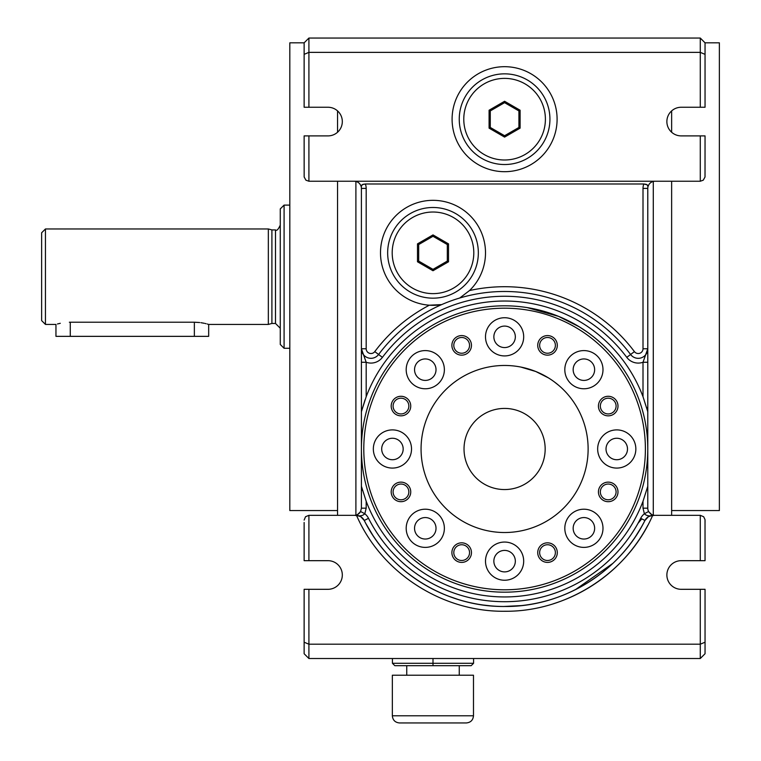 <?xml version="1.0" encoding="UTF-8"?>
<svg xmlns="http://www.w3.org/2000/svg" width="761" height="761" viewBox="0 0 761 761"><rect width="100%" height="100%" fill="white"/><g stroke="black" fill="none" stroke-linecap="round" stroke-linejoin="round"><path stroke-width="1.14" d="M362.008 409.475A147.957 147.957 0 0 0 361.408 411.711L361.408 486.269A147.957 147.957 0 0 0 362.569 490.465M647.173 488.505A147.957 147.957 0 0 0 647.782 486.269L647.782 411.711A147.957 147.957 0 0 0 646.622 407.515M705.047 642.217L705.047 589.309L700.282 589.309L700.282 644.196L705.047 642.217L705.047 653.747L700.282 658.512L700.282 644.196L308.909 644.196L308.909 589.309L304.134 589.309L304.134 653.747L308.909 658.512L308.909 644.196L304.134 642.217M681.19 589.309A14.316 14.316 0 0 1 666.874 574.993A14.316 14.316 0 0 1 681.19 560.676A14.316 14.316 0 0 0 666.874 574.993A14.316 14.316 0 0 0 681.19 589.309L700.282 589.309M700.282 515.33L703.659 516.729L705.019 519.573L705.047 560.676L700.282 560.676L700.282 515.33L654.936 515.33A7.163 7.163 0 0 1 650.094 513.447A7.163 7.163 0 0 0 654.298 515.302C653.299 515.91 651.406 514.645 648.6 511.506A7.163 7.163 0 0 1 647.782 508.177L647.782 486.269L643.007 501.271A147.957 147.957 0 0 1 366.184 501.271L361.408 486.269L361.408 508.177L366.184 508.177L366.184 501.271M304.134 520.105L305.532 516.729L308.909 515.33L308.909 560.676L304.134 560.676L304.134 522.493M640.762 528.134L635.397 536.724M622.45 553.475L621.547 554.484M612.909 563.34L575.373 589.699M558.232 597.081L557.632 597.29M545.161 601.18L544.638 601.314M533.642 603.787L532.938 603.92M521.342 605.604L503.554 606.488M490.902 605.899L483.045 605.014M458.179 599.497L448.619 596.215M400.98 567.611L397.651 564.624M372.804 535.249L365.87 523.587M641.713 518.916L638.032 523.302M308.909 135.896L304.134 135.896L304.162 176.999L305.932 180.195L308.909 181.232L308.909 135.896L328.001 135.896A14.316 14.316 0 0 0 342.317 121.57A14.316 14.316 0 0 0 328.001 107.253L308.909 107.253L308.909 52.366L304.134 54.345L304.134 107.253L308.909 107.253M647.782 185.408L646.194 184.324L643.844 183.991L365.337 183.991L362.997 184.324L361.408 185.408M652.434 515.321A9.541 9.541 0 0 1 652.71 515.292L648.391 516.709L644.938 520.476C619.169 572.386 562.826 606.983 504.876 606.488C446.736 607.202 390.108 572.557 364.253 520.476L360.8 516.709L356.481 515.292A9.541 9.541 0 0 0 354.892 515.302C359.449 516.443 362.75 515.92 364.814 513.732L366.184 508.177M469.518 290.55A162.274 162.274 0 0 1 634.417 351.62L630.593 354.493A9.541 9.541 0 0 0 647.782 348.757L647.782 486.269L647.782 411.711L643.007 396.709A147.957 147.957 0 0 0 366.184 396.709L361.408 411.711L361.408 362.265L366.184 362.265A14.316 14.316 0 0 0 382.412 357.356A152.733 152.733 0 0 1 626.779 357.356L630.593 354.493A157.498 157.498 0 0 0 459.739 298.008L469.518 290.55A52.499 52.499 0 0 0 460.776 208.276A52.499 52.499 0 0 0 383.059 236.642A52.499 52.499 0 0 0 441.646 304.609A157.498 157.498 0 0 0 378.588 354.493L374.773 351.62A4.775 4.775 0 0 1 366.184 348.757L361.408 348.757A9.541 9.541 0 0 0 378.588 354.493A9.541 9.541 0 0 1 361.408 348.757L361.408 188.395A7.163 7.163 0 0 0 361.218 186.749C360.162 183.306 357.841 181.47 354.245 181.232L308.909 181.232M700.282 107.253L705.047 107.253L705.047 54.345L700.282 52.366L700.282 107.253L681.19 107.253A14.316 14.316 0 0 0 666.874 121.57A14.316 14.316 0 0 0 681.19 135.896L700.282 135.896L700.282 181.232L354.245 181.232M700.282 38.05L700.282 52.366L308.909 52.366L308.909 38.05L700.282 38.05L705.047 42.825L719.373 42.825L719.373 510.555L671.64 510.555M504.591 171.691A52.499 52.499 0 0 0 550.06 92.937A52.499 52.499 0 0 0 459.13 92.937A52.499 52.499 0 0 0 504.591 171.691M304.134 54.345L304.134 42.825L308.909 38.05M705.047 522.493L705.047 520.105M308.909 589.309L328.001 589.309A14.316 14.316 0 0 0 342.317 574.993A14.316 14.316 0 0 0 328.001 560.676L308.909 560.676M361.218 186.749L362.246 184.647L365.337 183.991A11.929 11.929 0 0 1 366.184 188.395L366.184 348.757M634.417 351.62A4.775 4.775 0 0 0 643.007 348.757L647.782 348.757L647.782 188.395L643.007 188.395A11.929 11.929 0 0 1 643.844 183.991L647.24 184.847L647.972 186.749A7.163 7.163 0 0 0 647.782 188.395M700.282 135.896L705.047 135.896L705.019 176.999L703.259 180.195L700.282 181.232M328.001 589.309A14.316 14.316 0 0 0 342.317 574.993A14.316 14.316 0 0 0 328.001 560.676M654.936 181.232C651.349 181.47 649.028 183.306 647.972 186.749M700.282 658.512L308.909 658.512M374.773 351.62A162.274 162.274 0 0 1 429.366 305.199L441.646 304.609A157.498 157.498 0 0 1 459.739 298.008A52.499 52.499 0 0 0 461.204 297.113M308.909 515.33L354.245 515.33A7.163 7.163 0 0 0 354.892 515.302C355.882 515.91 357.784 514.645 360.581 511.506L364.814 513.732A14.316 14.316 0 0 1 368.505 518.308L364.253 520.476A157.498 157.498 0 0 0 644.938 520.476A9.541 9.541 0 0 1 648.286 516.776M647.782 362.265L643.007 362.265L647.782 348.757M700.282 560.676L681.19 560.676M671.64 515.33L671.64 181.232M671.64 132.243L671.64 110.906M337.542 110.906L337.542 132.243M337.542 181.232L337.542 515.33M361.408 411.711L365.08 399.725M360.581 511.506A7.163 7.163 0 0 1 354.245 515.33A7.163 7.163 0 0 0 360.581 511.506L361.408 508.177M366.184 396.709L366.184 362.265L361.408 348.757L361.408 362.265M648.6 511.506A7.163 7.163 0 0 0 648.971 512.124A7.163 7.163 0 0 1 648.6 511.506L644.377 513.732C646.431 515.92 649.742 516.443 654.298 515.302A9.541 9.541 0 0 0 652.71 515.292C627.835 572.624 567.383 611.882 504.885 611.264C442.189 612.11 381.423 572.814 356.481 515.292A9.541 9.541 0 0 1 356.757 515.321M648.496 516.652A9.541 9.541 0 0 1 651.416 515.482M651.682 515.425A9.541 9.541 0 0 1 652.291 515.33M705.047 54.345L705.047 42.825M504.591 135.724L490.274 127.458L490.274 110.925L504.591 102.659L518.916 110.925L518.916 127.458L504.591 135.724L504.591 137.104L520.105 128.143L520.105 110.231L504.591 101.28L489.085 110.231L489.085 128.143L504.591 137.104M473.57 658.512L473.57 663.288L471.183 665.675L394.816 665.675L392.429 663.288L392.429 658.512M392.429 663.288L432.999 663.288L432.999 658.512M432.999 665.675L432.999 663.288L473.57 663.288M473.485 715.787L473.485 675.226L392.343 675.226L392.343 715.787C392.771 720.144 395.159 722.522 399.506 722.95L466.322 722.95C470.669 722.522 473.057 720.144 473.485 715.787L392.343 715.787M448.514 243.872L432.999 234.911L417.494 243.872L417.494 261.784L432.999 270.735L448.514 261.784L448.514 243.872L447.316 244.557L447.316 261.09L432.999 269.356L418.683 261.09L418.683 244.557L432.999 236.291L447.316 244.557M548.148 312.59L547.359 312.343M546.341 312.029L545.589 311.801M544.6 311.506L543.877 311.297M541.404 310.621L540.843 310.469M539.578 310.146L538.95 309.984M538.103 309.784L535.421 309.166M531.435 308.348L530.912 308.243M527.23 307.606L558.593 316.376L579.264 326.811L587.188 332.024M405.033 548.548A140.795 140.795 0 0 0 640.591 485.432A140.795 140.795 0 0 0 468.148 312.99A140.795 140.795 0 0 0 405.033 548.548M445.537 508.053A83.52 83.52 0 0 1 482.978 368.314A83.52 83.52 0 0 1 585.276 470.612A83.52 83.52 0 0 1 445.537 508.053M394.055 498.836A9.788 9.788 0 0 0 410.417 494.441A9.788 9.788 0 0 0 398.441 482.464A9.788 9.788 0 0 0 394.055 498.836M394.055 412.985A9.788 9.788 0 0 0 410.417 408.6A9.788 9.788 0 0 0 398.441 396.614A9.788 9.788 0 0 0 394.055 412.985M540.595 352.286A9.788 9.788 0 0 0 556.966 347.901A9.788 9.788 0 0 0 544.981 335.915A9.788 9.788 0 0 0 540.595 352.286M601.295 498.836A9.788 9.788 0 0 0 617.666 494.441A9.788 9.788 0 0 0 605.68 482.464A9.788 9.788 0 0 0 601.295 498.836M491.092 574.65A19.092 19.092 0 0 0 523.035 566.089A19.092 19.092 0 0 0 499.654 542.707A19.092 19.092 0 0 0 491.092 574.65M411.787 541.803A19.092 19.092 0 0 0 443.72 533.242A19.092 19.092 0 0 0 420.338 509.86A19.092 19.092 0 0 0 411.787 541.803M378.93 462.488A19.092 19.092 0 0 0 410.873 453.927A19.092 19.092 0 0 0 387.492 430.545A19.092 19.092 0 0 0 378.93 462.488M411.787 383.183A19.092 19.092 0 0 0 443.72 374.621A19.092 19.092 0 0 0 420.338 351.24A19.092 19.092 0 0 0 411.787 383.183M491.092 350.326A19.092 19.092 0 0 0 523.035 341.775A19.092 19.092 0 0 0 499.654 318.383A19.092 19.092 0 0 0 491.092 350.326M570.408 383.183A19.092 19.092 0 0 0 602.341 374.621A19.092 19.092 0 0 0 578.959 351.24A19.092 19.092 0 0 0 570.408 383.183M603.254 462.488A19.092 19.092 0 0 0 635.197 453.927A19.092 19.092 0 0 0 611.815 430.545A19.092 19.092 0 0 0 603.254 462.488M570.408 541.803A19.092 19.092 0 0 0 602.341 533.242A19.092 19.092 0 0 0 578.959 509.86A19.092 19.092 0 0 0 570.408 541.803M601.295 412.985A9.788 9.788 0 0 0 617.666 408.6A9.788 9.788 0 0 0 605.68 396.614A9.788 9.788 0 0 0 601.295 412.985M454.755 352.286A9.788 9.788 0 0 0 471.126 347.901A9.788 9.788 0 0 0 459.14 335.915A9.788 9.788 0 0 0 454.755 352.286M454.755 559.535A9.788 9.788 0 0 0 471.126 555.149A9.788 9.788 0 0 0 459.14 543.164A9.788 9.788 0 0 0 454.755 559.535M540.595 559.535A9.788 9.788 0 0 0 556.966 555.149A9.788 9.788 0 0 0 544.981 543.164A9.788 9.788 0 0 0 540.595 559.535M520.866 367.068L535.792 371.511L548.32 377.827M548.824 378.131L549.547 378.598M551.173 379.653L551.83 380.11M554.236 381.822L558.289 385.009M553.875 381.546L553.285 381.128M552.886 380.842L552.258 380.405M549.566 378.607L548.843 378.15M548.339 377.837L547.321 377.228M533.918 370.788L532.196 370.16M531.254 369.836L523.92 367.734M516.215 366.279L515.692 366.203M514.541 366.06L515.216 366.146M518.165 366.574L518.954 366.707M519.487 366.802L520.315 366.954M403.349 550.241A143.182 143.182 0 0 0 642.902 486.051A143.182 143.182 0 0 0 467.53 310.688A143.182 143.182 0 0 0 403.349 550.241M583.145 329.275L582.65 328.952M577.257 325.613L575.811 324.776M569.561 321.389L565.204 319.268M562.931 318.231L559.202 316.633M475.91 477.68A40.571 40.571 0 0 1 494.089 409.808A40.571 40.571 0 0 1 543.782 459.492A40.571 40.571 0 0 1 475.91 477.68M576.305 535.896A10.74 10.74 0 0 0 594.274 531.083A10.74 10.74 0 0 0 581.128 517.927A10.74 10.74 0 0 0 576.305 535.896M609.161 456.581A10.74 10.74 0 0 0 627.131 451.768A10.74 10.74 0 0 0 613.975 438.621A10.74 10.74 0 0 0 609.161 456.581M576.305 377.275A10.74 10.74 0 0 0 594.274 372.462A10.74 10.74 0 0 0 581.128 359.306A10.74 10.74 0 0 0 576.305 377.275M497 344.419A10.74 10.74 0 0 0 514.969 339.606A10.74 10.74 0 0 0 501.813 326.459A10.74 10.74 0 0 0 497 344.419M417.694 377.275A10.74 10.74 0 0 0 435.653 372.462A10.74 10.74 0 0 0 422.507 359.306A10.74 10.74 0 0 0 417.694 377.275M384.838 456.581A10.74 10.74 0 0 0 402.807 451.768A10.74 10.74 0 0 0 389.651 438.621A10.74 10.74 0 0 0 384.838 456.581M417.694 535.896A10.74 10.74 0 0 0 435.653 531.083A10.74 10.74 0 0 0 422.507 517.927A10.74 10.74 0 0 0 417.694 535.896M497 568.743A10.74 10.74 0 0 0 514.969 563.93A10.74 10.74 0 0 0 501.813 550.774A10.74 10.74 0 0 0 497 568.743M456.105 558.184A7.876 7.876 0 0 0 469.28 554.655A7.876 7.876 0 0 0 459.634 545.009A7.876 7.876 0 0 0 456.105 558.184M395.397 497.485A7.876 7.876 0 0 0 408.581 493.946A7.876 7.876 0 0 0 398.935 484.31A7.876 7.876 0 0 0 395.397 497.485M432.999 234.911L432.999 236.291M432.999 207.487A45.346 45.346 0 0 0 393.732 275.501A45.346 45.346 0 0 0 472.267 275.501A45.346 45.346 0 0 0 432.999 207.487M418.683 244.557L417.494 243.872M418.683 261.09L417.494 261.784M432.999 270.735L432.999 269.356M447.316 261.09L448.514 261.784M504.591 101.28L504.591 102.659M520.105 110.231L518.916 110.925M504.591 73.846A45.346 45.346 0 0 0 465.323 141.86A45.346 45.346 0 0 0 543.858 141.86A45.346 45.346 0 0 0 504.591 73.846M490.274 110.925L489.085 110.231M490.274 127.458L489.085 128.143M518.916 127.458L520.105 128.143M337.542 510.555L289.817 510.555L289.817 42.825L304.134 42.825M289.817 205.099L284.091 205.099L284.091 348.281L289.817 348.281M284.091 348.281L280.267 344.467L280.267 208.914L284.091 205.099M275.501 323.463L275.501 229.917L271.905 229.917L271.905 323.463L275.501 323.463L280.267 328.238M271.905 323.463L268.338 324.424L268.338 228.966L271.905 229.917M45.451 324.424L41.627 320.6L41.627 232.78L45.451 228.966L45.451 324.424L55.953 324.424L55.953 336.352L208.676 336.352L208.676 324.424L268.338 324.424M69.365 322.226L70.269 322.217C51.796 324.624 51.796 324.624 70.269 322.217L70.269 336.352M57.465 323.986L58.026 323.834M58.54 323.71L60.281 323.301M199.686 322.531L194.359 322.217C212.833 324.624 212.833 324.624 194.359 322.217L70.269 322.217M200.942 322.693L204.348 323.301M205.242 323.501L206.06 323.701M207.249 324.005L207.962 324.205M541.946 558.184A7.876 7.876 0 0 0 555.121 554.655A7.876 7.876 0 0 0 545.475 545.009A7.876 7.876 0 0 0 541.946 558.184M395.397 411.634A7.876 7.876 0 0 0 408.581 408.105A7.876 7.876 0 0 0 398.935 398.46A7.876 7.876 0 0 0 395.397 411.634M456.105 350.935A7.876 7.876 0 0 0 469.28 347.406A7.876 7.876 0 0 0 459.634 337.76A7.876 7.876 0 0 0 456.105 350.935M541.946 350.935A7.876 7.876 0 0 0 555.121 347.406A7.876 7.876 0 0 0 545.475 337.76A7.876 7.876 0 0 0 541.946 350.935M602.645 411.634A7.876 7.876 0 0 0 615.82 408.105A7.876 7.876 0 0 0 606.175 398.46A7.876 7.876 0 0 0 602.645 411.634M602.645 497.485A7.876 7.876 0 0 0 615.82 493.946A7.876 7.876 0 0 0 606.175 484.31A7.876 7.876 0 0 0 602.645 497.485M364.253 520.476A9.541 9.541 0 0 0 360.904 516.776M360.695 516.652A9.541 9.541 0 0 0 357.765 515.482M357.499 515.425A9.541 9.541 0 0 0 356.89 515.33M654.936 515.33A7.163 7.163 0 0 1 654.298 515.302A7.163 7.163 0 0 0 654.936 515.33M368.505 518.308A152.733 152.733 0 0 0 640.686 518.308A14.316 14.316 0 0 1 644.377 513.732L643.007 508.177L643.007 501.271M382.412 357.356L378.588 354.493M643.007 348.757L643.007 188.395M366.184 188.395L361.408 188.395M647.782 525.356A162.274 162.274 0 0 1 553.342 603.768M643.007 396.709L643.007 362.265A14.316 14.316 0 0 1 626.779 357.356M643.007 508.177L647.782 508.177M653.29 515.14L653.29 181.422M644.938 520.476L640.686 518.308M355.901 181.422L355.901 515.14M432.999 212.024A40.809 40.809 0 0 0 397.661 273.228A40.809 40.809 0 0 0 468.338 273.228A40.809 40.809 0 0 0 432.999 212.024M504.591 78.383A40.809 40.809 0 0 0 469.252 139.596A40.809 40.809 0 0 0 539.93 139.596A40.809 40.809 0 0 0 504.591 78.383M194.359 322.217L194.359 336.352M459.254 675.226L459.254 665.675M406.755 675.226L406.755 665.675M275.501 229.917C276.662 231.135 278.25 229.537 280.267 225.142M45.451 228.966L268.338 228.966"/></g></svg>
